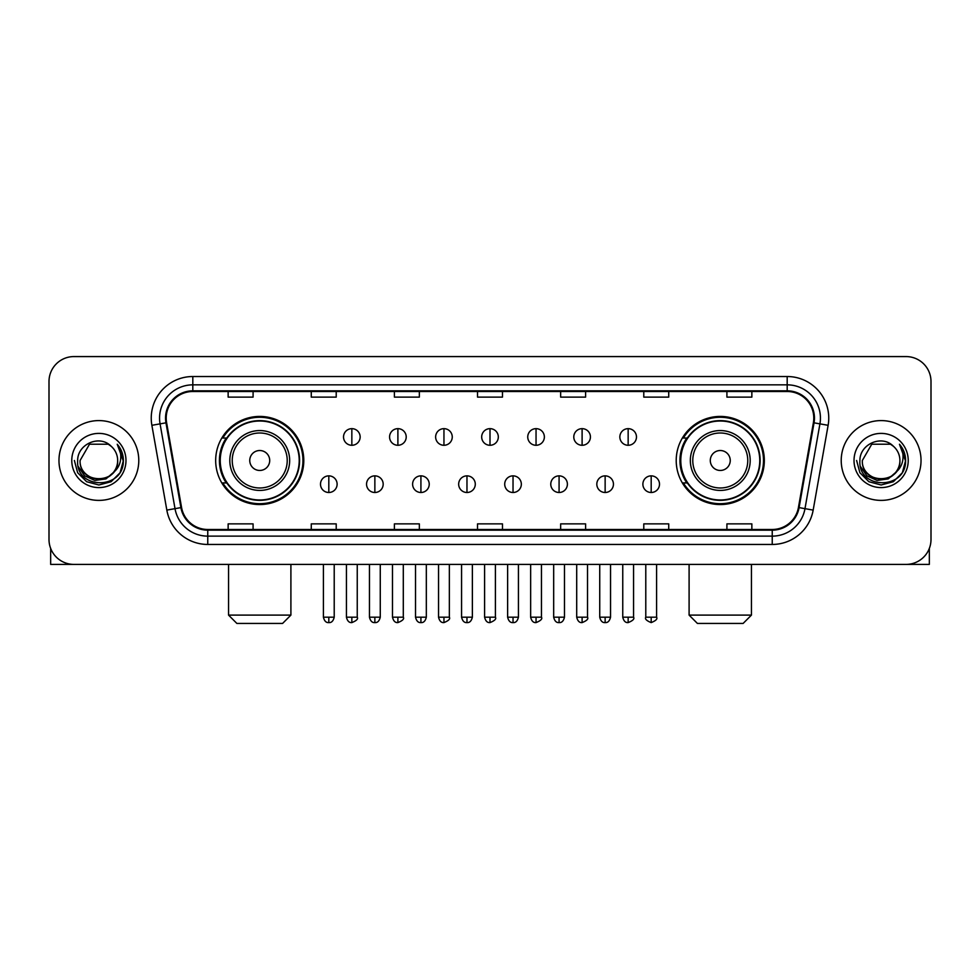 <?xml version="1.0" encoding="UTF-8"?>
<svg xmlns="http://www.w3.org/2000/svg" width="980" height="980" viewBox="0 0 980 980"><rect width="100%" height="100%" fill="white"/><g stroke="black" fill="none" stroke-linecap="round" stroke-linejoin="round"><path stroke-width="1.47" d="M676.212 460.49A44.063 44.063 0 0 0 720.263 504.553A44.063 44.063 0 0 0 764.327 460.49A44.063 44.063 0 0 0 720.263 416.427A44.063 44.063 0 0 0 676.212 460.49M215.674 460.49A44.063 44.063 0 0 0 259.737 504.553A44.063 44.063 0 0 0 303.788 460.49A44.063 44.063 0 0 0 259.737 416.427A44.063 44.063 0 0 0 215.674 460.49M226.245 482.932A40.315 40.315 0 0 1 226.245 438.048M686.772 482.932A40.315 40.315 0 0 1 686.772 438.048M49 381.514L49 539.466A24.941 24.941 0 0 0 73.941 564.407L906.059 564.407A24.941 24.941 0 0 0 931 539.466L931 381.514A24.941 24.941 0 0 0 906.059 356.573L73.941 356.573A24.941 24.941 0 0 0 49 381.514L49 539.466M58.972 460.49A39.898 39.898 0 0 0 98.882 500.388A39.898 39.898 0 0 0 138.78 460.49A39.898 39.898 0 0 0 98.882 420.591A39.898 39.898 0 0 0 58.972 460.49A39.898 39.898 0 0 0 98.882 500.388A39.898 39.898 0 0 0 138.78 460.49A39.898 39.898 0 0 0 98.882 420.591A39.898 39.898 0 0 0 58.972 460.49M841.22 460.49A39.898 39.898 0 0 0 881.118 500.388A39.898 39.898 0 0 0 921.029 460.49A39.898 39.898 0 0 0 881.118 420.591A39.898 39.898 0 0 0 841.22 460.49A39.898 39.898 0 0 0 881.118 500.388A39.898 39.898 0 0 0 921.029 460.49A39.898 39.898 0 0 0 881.118 420.591A39.898 39.898 0 0 0 841.22 460.49M166.208 418.093A26.607 26.607 0 0 1 192.815 391.498L787.185 391.498A26.607 26.607 0 0 1 813.388 422.711L798.431 507.505A26.607 26.607 0 0 1 772.24 529.482L207.76 529.482A26.607 26.607 0 0 1 181.57 507.505L166.612 422.711A26.607 26.607 0 0 1 166.208 418.093M165.547 418.093A27.269 27.269 0 0 0 165.963 422.833L180.908 507.616A27.269 27.269 0 0 0 207.76 530.155L772.24 530.155A27.269 27.269 0 0 0 799.092 507.616L814.037 422.833A27.269 27.269 0 0 0 787.185 390.824L192.815 390.824A27.269 27.269 0 0 0 165.547 418.093M151.876 425.308A41.564 41.564 0 0 1 192.815 376.528L787.185 376.528A41.564 41.564 0 0 1 828.125 425.308L813.167 510.102A41.564 41.564 0 0 1 772.24 544.451L207.76 544.451A41.564 41.564 0 0 1 166.833 510.102L151.876 425.308L160.071 423.862A33.247 33.247 0 0 1 192.815 384.846L787.185 384.846A33.247 33.247 0 0 1 819.929 423.862L804.984 508.657A33.247 33.247 0 0 1 772.24 536.134L207.76 536.134A33.247 33.247 0 0 1 175.016 508.657L160.071 423.862A33.247 33.247 0 0 1 159.556 418.093M906.059 356.573L73.941 356.573M73.941 564.407L906.059 564.407M931 539.466L931 381.514M799.092 507.616L804.984 508.657L819.929 423.862L828.125 425.308M477.53 391.498L477.53 397.121L502.471 397.121L502.471 391.498M394.401 391.498L394.401 397.121L419.342 397.121L419.342 391.498M311.273 391.498L311.273 397.121L336.214 397.121L336.214 391.498M228.144 391.498L228.144 397.121L253.085 397.121L253.085 391.498M560.658 391.498L560.658 397.121L585.599 397.121L585.599 391.498M643.787 391.498L643.787 397.121L668.728 397.121L668.728 391.498M726.915 391.498L726.915 397.121L751.856 397.121L751.856 391.498M502.471 529.482L502.471 523.859L477.53 523.859L477.53 529.482M419.342 529.482L419.342 523.859L394.401 523.859L394.401 529.482M336.214 529.482L336.214 523.859L311.273 523.859L311.273 529.482M253.085 529.482L253.085 523.859L228.144 523.859L228.144 529.482M585.599 529.482L585.599 523.859L560.658 523.859L560.658 529.482M668.728 529.482L668.728 523.859L643.787 523.859L643.787 529.482M751.856 529.482L751.856 523.859L726.915 523.859L726.915 529.482M113.276 472.556C103.304 486.043 79.111 477.419 80.091 460.49C78.939 484.72 118.813 484.72 117.661 460.49C118.813 484.72 78.939 484.72 80.091 460.49L89.486 444.222L108.266 444.222L111.181 446.292C99.654 434.214 77.457 444.161 77.665 460.49C75.558 489.498 122.574 490.245 123.333 461.899L123.382 460.49C123.309 454.328 121.263 448.913 117.233 444.259C120.295 449.281 121.373 454.696 120.467 460.49C119.585 465.414 117.196 469.445 113.276 472.556A18.792 18.792 0 0 0 117.661 460.49C118.813 484.72 78.939 484.72 80.091 460.49L89.486 444.222M117.661 460.49A18.792 18.792 0 0 0 111.181 446.292M114.476 471.552L105.987 478.889L94.876 480.445L84.647 475.815L78.253 466.578M71.773 460.49A27.097 27.097 0 0 0 98.882 487.587A27.097 27.097 0 0 0 125.979 460.49A27.097 27.097 0 0 0 98.882 433.393A27.097 27.097 0 0 0 71.773 460.49M117.233 444.259L123.37 461.2L122.231 453.066L123.37 461.2L122.231 453.066L123.37 461.2L117.416 444.467L123.37 461.2L117.416 444.467L123.382 460.49L120.099 472.74L111.132 481.707L98.882 484.99L86.632 481.707L77.653 472.74L74.382 460.49M117.416 444.467L123.37 461.213M50.666 548.42L50.666 564.407L147.098 564.407M282.595 623.427L236.866 623.427L228.561 615.109L290.901 615.109L282.595 623.427M269.708 460.49A9.972 9.972 0 0 0 259.737 450.518A9.972 9.972 0 0 0 249.753 460.49A9.972 9.972 0 0 0 259.737 470.461A9.972 9.972 0 0 0 269.708 460.49M289.664 460.49A29.927 29.927 0 0 0 259.737 430.563A29.927 29.927 0 0 0 229.81 460.49A29.927 29.927 0 0 0 259.737 490.416A29.927 29.927 0 0 0 289.664 460.49A29.927 29.927 0 0 1 259.737 490.416A29.927 29.927 0 0 1 229.81 460.49M299.219 460.49A39.482 39.482 0 0 0 259.737 421.008A39.482 39.482 0 0 0 220.243 460.49A39.482 39.482 0 0 0 259.737 499.971A39.482 39.482 0 0 0 299.219 460.49M302.955 460.49A43.23 43.23 0 0 1 222.791 482.932L226.797 482.932A39.861 39.861 0 0 0 286.099 490.38A39.861 39.861 0 0 0 286.099 430.6A39.861 39.861 0 0 0 226.797 438.048L222.791 438.048A43.23 43.23 0 0 1 302.955 460.49M743.134 623.427L697.405 623.427L689.099 615.109L751.439 615.109L743.134 623.427M730.247 460.49A9.972 9.972 0 0 0 720.263 450.518A9.972 9.972 0 0 0 710.292 460.49A9.972 9.972 0 0 0 720.263 470.461A9.972 9.972 0 0 0 730.247 460.49M750.19 460.49A29.927 29.927 0 0 0 720.263 430.563A29.927 29.927 0 0 0 690.337 460.49A29.927 29.927 0 0 0 720.263 490.416A29.927 29.927 0 0 0 750.19 460.49A29.927 29.927 0 0 1 720.263 490.416A29.927 29.927 0 0 1 690.337 460.49M759.757 460.49A39.482 39.482 0 0 0 720.263 421.008A39.482 39.482 0 0 0 680.782 460.49A39.482 39.482 0 0 0 720.263 499.971A39.482 39.482 0 0 0 759.757 460.49M763.494 460.49A43.23 43.23 0 0 1 683.33 482.932L687.335 482.932A39.861 39.861 0 0 0 746.638 490.38A39.861 39.861 0 0 0 746.638 430.6A39.861 39.861 0 0 0 687.335 438.048L683.33 438.048A43.23 43.23 0 0 1 763.494 460.49M351.845 428.652A8.318 8.318 0 0 0 343.527 436.958A8.318 8.318 0 0 0 351.845 445.275A8.318 8.318 0 0 0 360.15 436.958A8.318 8.318 0 0 0 351.845 428.652L351.845 445.275A8.318 8.318 0 0 0 360.15 436.958A8.318 8.318 0 0 0 351.845 428.652M397.892 428.652A8.318 8.318 0 0 0 389.575 436.958A8.318 8.318 0 0 0 397.892 445.275A8.318 8.318 0 0 0 406.21 436.958A8.318 8.318 0 0 0 397.892 428.652L397.892 445.275A8.318 8.318 0 0 0 406.21 436.958A8.318 8.318 0 0 0 397.892 428.652M443.952 428.652A8.318 8.318 0 0 0 435.635 436.958A8.318 8.318 0 0 0 443.952 445.275A8.318 8.318 0 0 0 452.258 436.958A8.318 8.318 0 0 0 443.952 428.652L443.952 445.275A8.318 8.318 0 0 0 452.258 436.958A8.318 8.318 0 0 0 443.952 428.652M490 428.652A8.318 8.318 0 0 0 481.682 436.958A8.318 8.318 0 0 0 490 445.275A8.318 8.318 0 0 0 498.318 436.958A8.318 8.318 0 0 0 490 428.652L490 445.275A8.318 8.318 0 0 0 498.318 436.958A8.318 8.318 0 0 0 490 428.652M536.048 428.652A8.318 8.318 0 0 0 527.742 436.958A8.318 8.318 0 0 0 536.048 445.275A8.318 8.318 0 0 0 544.365 436.958A8.318 8.318 0 0 0 536.048 428.652L536.048 445.275A8.318 8.318 0 0 0 544.365 436.958A8.318 8.318 0 0 0 536.048 428.652M582.108 428.652A8.318 8.318 0 0 0 573.79 436.958A8.318 8.318 0 0 0 582.108 445.275A8.318 8.318 0 0 0 590.426 436.958A8.318 8.318 0 0 0 582.108 428.652L582.108 445.275A8.318 8.318 0 0 0 590.426 436.958A8.318 8.318 0 0 0 582.108 428.652M628.155 428.652A8.318 8.318 0 0 0 619.85 436.958A8.318 8.318 0 0 0 628.155 445.275A8.318 8.318 0 0 0 636.473 436.958A8.318 8.318 0 0 0 628.155 428.652L628.155 445.275A8.318 8.318 0 0 0 636.473 436.958A8.318 8.318 0 0 0 628.155 428.652M328.815 475.863A8.318 8.318 0 0 0 320.497 484.181A8.318 8.318 0 0 0 328.815 492.499A8.318 8.318 0 0 0 337.12 484.181A8.318 8.318 0 0 0 328.815 475.863L328.815 492.499A8.318 8.318 0 0 0 337.12 484.181A8.318 8.318 0 0 0 328.815 475.863M374.862 475.863A8.318 8.318 0 0 0 366.557 484.181A8.318 8.318 0 0 0 374.862 492.499A8.318 8.318 0 0 0 383.18 484.181A8.318 8.318 0 0 0 374.862 475.863L374.862 492.499A8.318 8.318 0 0 0 383.18 484.181A8.318 8.318 0 0 0 374.862 475.863M420.922 475.863A8.318 8.318 0 0 0 412.605 484.181A8.318 8.318 0 0 0 420.922 492.499A8.318 8.318 0 0 0 429.228 484.181A8.318 8.318 0 0 0 420.922 475.863L420.922 492.499A8.318 8.318 0 0 0 429.228 484.181A8.318 8.318 0 0 0 420.922 475.863M466.97 475.863A8.318 8.318 0 0 0 458.665 484.181A8.318 8.318 0 0 0 466.97 492.499A8.318 8.318 0 0 0 475.288 484.181A8.318 8.318 0 0 0 466.97 475.863L466.97 492.499A8.318 8.318 0 0 0 475.288 484.181A8.318 8.318 0 0 0 466.97 475.863M513.03 475.863A8.318 8.318 0 0 0 504.712 484.181A8.318 8.318 0 0 0 513.03 492.499A8.318 8.318 0 0 0 521.336 484.181A8.318 8.318 0 0 0 513.03 475.863L513.03 492.499A8.318 8.318 0 0 0 521.336 484.181A8.318 8.318 0 0 0 513.03 475.863M559.078 475.863A8.318 8.318 0 0 0 550.772 484.181A8.318 8.318 0 0 0 559.078 492.499A8.318 8.318 0 0 0 567.396 484.181A8.318 8.318 0 0 0 559.078 475.863L559.078 492.499A8.318 8.318 0 0 0 567.396 484.181A8.318 8.318 0 0 0 559.078 475.863M605.138 475.863A8.318 8.318 0 0 0 596.82 484.181A8.318 8.318 0 0 0 605.138 492.499A8.318 8.318 0 0 0 613.443 484.181A8.318 8.318 0 0 0 605.138 475.863L605.138 492.499A8.318 8.318 0 0 0 613.443 484.181A8.318 8.318 0 0 0 605.138 475.863M651.186 475.863A8.318 8.318 0 0 0 642.88 484.181A8.318 8.318 0 0 0 651.186 492.499A8.318 8.318 0 0 0 659.503 484.181A8.318 8.318 0 0 0 651.186 475.863L651.186 492.499A8.318 8.318 0 0 0 659.503 484.181A8.318 8.318 0 0 0 651.186 475.863M929.334 548.42L929.334 564.407L832.902 564.407M899.91 460.49C901.061 484.72 861.187 484.72 862.339 460.49L871.735 444.222L890.514 444.222L893.429 446.292C881.902 434.214 859.705 444.161 859.913 460.49C857.794 489.498 904.822 490.245 905.581 461.899L905.618 460.49C905.557 454.328 903.499 448.913 899.469 444.259C902.543 449.281 903.621 454.696 902.715 460.49C901.833 465.414 899.432 469.445 895.524 472.556A18.792 18.792 0 0 0 899.91 460.49C901.061 484.72 861.187 484.72 862.339 460.49C861.187 484.72 901.061 484.72 899.91 460.49A18.792 18.792 0 0 0 893.429 446.292M895.524 472.556C885.54 486.043 861.359 477.419 862.339 460.49M896.712 471.552L888.235 478.889L877.112 480.445L866.884 475.815L860.501 466.578M854.021 460.49A27.097 27.097 0 0 0 881.118 487.587A27.097 27.097 0 0 0 908.227 460.49A27.097 27.097 0 0 0 881.118 433.393A27.097 27.097 0 0 0 854.021 460.49M899.469 444.259L905.618 461.2L904.467 453.066L905.618 461.2L904.467 453.066L905.618 461.2L899.652 444.467L905.618 461.2L899.652 444.467L905.618 460.49L902.347 472.74L893.368 481.707L881.118 484.99L868.868 481.707L859.901 472.74L856.618 460.49M899.652 444.467L905.618 461.213M787.185 376.528L787.185 390.824M160.071 423.862L165.963 422.833M207.76 544.451L207.76 530.155M772.24 530.155L772.24 544.451M166.833 510.102L180.908 507.616M814.037 422.833L819.929 423.862M192.815 376.528L192.815 390.824M804.984 508.657L813.167 510.102M287.226 460.49A27.489 27.489 0 0 0 259.737 433.001A27.489 27.489 0 0 0 232.236 460.49A27.489 27.489 0 0 0 259.737 487.979A27.489 27.489 0 0 0 287.226 460.49M747.764 460.49A27.489 27.489 0 0 0 720.263 433.001A27.489 27.489 0 0 0 692.774 460.49A27.489 27.489 0 0 0 720.263 487.979A27.489 27.489 0 0 0 747.764 460.49M351.845 617.192L346.43 617.192C347.373 621.038 349.186 622.839 351.845 622.594L351.845 617.192L357.247 617.192L357.247 564.407M397.892 617.192L392.49 617.192C393.433 621.038 395.234 622.839 397.892 622.594L397.892 617.192L403.295 617.192L403.295 564.407M443.952 617.192L438.538 617.192C439.481 621.038 441.282 622.839 443.952 622.594L443.952 617.192L449.355 617.192L449.355 564.407M490 617.192L484.598 617.192C485.541 621.038 487.342 622.839 490 622.594L490 617.192L495.402 617.192L495.402 564.407M536.048 617.192L530.646 617.192C531.589 621.038 533.39 622.839 536.048 622.594L536.048 617.192L541.462 617.192L541.462 564.407M582.108 617.192L576.706 617.192C577.649 621.038 579.45 622.839 582.108 622.594L582.108 617.192L587.51 617.192L587.51 564.407M628.155 617.192L622.753 617.192C623.697 621.038 625.497 622.839 628.155 622.594L628.155 617.192L633.57 617.192L633.57 564.407M328.815 617.192L323.412 617.192C324.356 621.038 326.156 622.839 328.815 622.594L328.815 617.192L334.217 617.192L334.217 564.407M374.862 617.192L369.46 617.192C370.403 621.038 372.204 622.839 374.862 622.594L374.862 617.192L380.265 617.192L380.265 564.407M420.922 617.192L415.52 617.192C416.463 621.038 418.264 622.839 420.922 622.594L420.922 617.192L426.325 617.192L426.325 564.407M466.97 617.192L461.568 617.192C462.511 621.038 464.312 622.839 466.97 622.594L466.97 617.192L472.372 617.192L472.372 564.407M513.03 617.192L507.628 617.192C508.571 621.038 510.372 622.839 513.03 622.594L513.03 617.192L518.432 617.192L518.432 564.407M559.078 617.192L553.676 617.192C554.619 621.038 556.42 622.839 559.078 622.594L559.078 617.192L564.48 617.192L564.48 564.407M605.138 617.192L599.736 617.192C600.679 621.038 602.48 622.839 605.138 622.594L605.138 617.192L610.54 617.192L610.54 564.407M651.186 617.192L645.783 617.192C644.693 618.919 646.494 620.72 651.186 622.594L651.186 617.192L656.588 617.192L656.588 564.407M290.901 564.407L290.901 615.109M228.561 564.407L228.561 615.109M751.439 564.407L751.439 615.109M689.099 564.407L689.099 615.109M346.43 617.192L346.43 564.407M357.247 617.192C358.337 618.919 356.536 620.72 351.845 622.594M392.49 617.192L392.49 564.407M403.295 617.192C404.397 618.919 402.596 620.72 397.892 622.594M438.538 617.192L438.538 564.407M449.355 617.192C450.445 618.919 448.644 620.72 443.952 622.594M484.598 617.192L484.598 564.407M495.402 617.192C496.505 618.919 494.704 620.72 490 622.594M530.646 617.192L530.646 564.407M541.462 617.192C542.553 618.919 540.752 620.72 536.048 622.594M576.706 617.192L576.706 564.407M587.51 617.192C588.613 618.919 586.812 620.72 582.108 622.594M622.753 617.192L622.753 564.407M633.57 617.192C634.66 618.919 632.86 620.72 628.155 622.594M323.412 617.192L323.412 564.407M334.217 617.192C333.274 621.038 331.473 622.839 328.815 622.594M369.46 617.192L369.46 564.407M380.265 617.192C379.321 621.038 377.521 622.839 374.862 622.594M415.52 617.192L415.52 564.407M426.325 617.192C425.381 621.038 423.58 622.839 420.922 622.594M461.568 617.192L461.568 564.407M472.372 617.192C471.429 621.038 469.628 622.839 466.97 622.594M507.628 617.192L507.628 564.407M518.432 617.192C517.489 621.038 515.688 622.839 513.03 622.594M553.676 617.192L553.676 564.407M564.48 617.192C563.537 621.038 561.736 622.839 559.078 622.594M599.736 617.192L599.736 564.407M610.54 617.192C609.597 621.038 607.796 622.839 605.138 622.594M645.783 617.192L645.783 564.407M656.588 617.192C657.69 618.919 655.889 620.72 651.186 622.594"/></g></svg>
